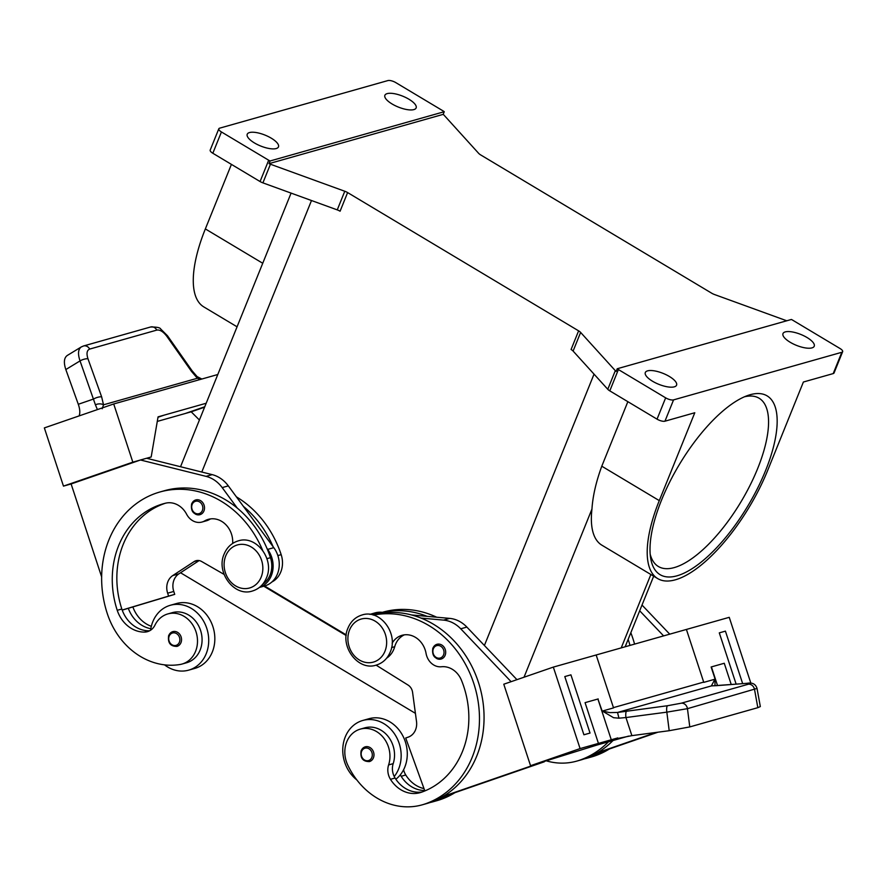 <?xml version="1.0" encoding="UTF-8"?>
<svg xmlns="http://www.w3.org/2000/svg" width="887" height="887" viewBox="0 0 887 887"><rect width="100%" height="100%" fill="white"/><g stroke="black" fill="none" stroke-linecap="round" stroke-linejoin="round"><path stroke-width="1.33" d="M347.615 192.579L340.087 211.217A6.131 2.14 22 0 0 337.248 209.886L262.907 182.866L270.435 164.228L344.777 191.248A6.131 2.14 -158 0 1 347.615 192.579L578.612 330.851L571.084 349.489A6.131 2.14 -158 0 1 573.102 351.064L607.783 389.293A6.131 2.14 22 0 0 609.801 390.868L657.045 419.152A6.131 2.14 22 0 0 664.962 421.192L694.787 412.743L659.285 500.623L601.785 466.207L627.852 401.678M674.297 386.843A16.853 5.876 -158 0 1 655.515 382.851A16.853 5.876 -158 0 1 645.315 372.529A16.853 5.876 -158 0 1 647.599 370.855A16.853 5.876 -158 0 1 666.37 374.846A16.853 5.876 -158 0 1 676.57 385.158A16.853 5.876 -158 0 1 674.297 386.843M609.801 390.868L618.405 369.557A6.131 2.14 -158 0 1 617.219 368.748L616.143 371.42A6.131 2.14 22 0 1 615.312 370.655L580.63 332.425A6.131 2.14 22 0 0 578.612 330.851M618.405 369.557L665.649 397.842L657.045 419.152M664.962 421.192L673.566 399.882A6.131 2.14 -158 0 1 665.649 397.842M673.566 399.882L841.818 352.283A6.131 2.14 22 0 0 842.65 351.673A6.131 2.14 22 0 0 840.022 348.513L792.778 320.229A6.131 2.14 22 0 0 791.37 319.475L617.219 368.748M811.96 347.892A16.853 5.876 22 0 0 814.233 346.207A16.853 5.876 22 0 0 804.043 335.896A16.853 5.876 22 0 0 785.261 331.904A16.853 5.876 22 0 0 782.988 333.59A16.853 5.876 22 0 0 793.189 343.901A16.853 5.876 22 0 0 811.96 347.892M842.65 351.673L834.046 372.972A6.131 2.14 -158 0 1 833.215 373.582L803.389 382.02L767.887 469.899A108.779 41.8 -59.1 0 1 657.711 578.601A108.779 41.8 -59.1 0 1 659.285 500.623M657.711 578.601L601.885 545.183A108.779 41.8 -59.1 0 1 591.951 509.071C592.782 496.155 596.053 481.863 601.785 466.207M786.758 320.784L714.534 294.539A6.131 2.14 -158 0 1 711.696 293.198L480.687 154.926A6.131 2.14 22 0 1 478.67 153.362L443.999 115.122A6.131 2.14 22 0 0 443.167 114.368L269.016 163.64A6.131 2.14 -158 0 0 270.435 164.228M765.592 470.553A104.189 40.026 120.9 0 0 747.941 395.425A104.189 40.026 120.9 0 0 661.58 499.98A104.189 40.026 120.9 0 0 650.637 557.99A104.189 40.026 120.9 0 0 698.734 564.021A104.189 40.026 120.9 0 0 765.592 470.553M264.537 585.985L346.24 634.892M263.772 586.207L346.174 635.524M180.538 572.758L415.415 713.348M262.907 182.866A6.131 2.14 -158 0 1 260.068 181.536L212.825 153.251A6.131 2.14 -158 0 1 210.197 150.091L218.812 128.781A6.131 2.14 22 0 0 221.428 131.952L212.825 153.251M249.491 132.562A16.853 5.876 22 0 0 247.218 134.247A16.853 5.876 22 0 0 257.418 144.559A16.853 5.876 22 0 0 276.201 148.55A16.853 5.876 22 0 0 278.474 146.876A16.853 5.876 22 0 0 268.273 136.554A16.853 5.876 22 0 0 249.491 132.562M260.068 181.536L268.683 160.225L221.428 131.952M218.812 128.781A6.131 2.14 22 0 1 219.632 128.171L387.896 80.573A6.131 2.14 -158 0 1 395.802 82.613L443.056 110.897A6.131 2.14 -158 0 1 444.243 111.707L270.091 160.979L269.016 163.64M268.683 160.225A6.131 2.14 22 0 0 270.091 160.979M387.164 93.623A16.853 5.876 -158 0 1 405.936 97.603A16.853 5.876 -158 0 1 416.136 107.926A16.853 5.876 -158 0 1 413.863 109.6A16.853 5.876 -158 0 1 395.081 105.608A16.853 5.876 -158 0 1 384.88 95.297A16.853 5.876 -158 0 1 387.164 93.623M444.243 111.707L443.167 114.368M237.062 326.815L203.777 306.891A108.779 41.8 -59.1 0 1 205.352 228.924L231.418 164.383M429.84 802.58A72.479 61.968 -105.8 0 0 432.923 801.804L437.513 800.506A72.479 61.968 -105.8 0 0 440.384 799.597A98.058 83.833 -105.8 0 0 454.953 792.668M436.681 617.219A98.058 83.833 -105.8 0 0 383.106 612.119L382.364 612.329M424.008 788.61A30.646 26.2 74.2 0 1 405.758 774.994A15.323 13.094 74.2 0 1 403.596 769.761M516.944 679.664L466.861 627.076A30.646 26.2 -105.8 0 0 449.698 618.383L427.135 616.354A98.058 83.833 -105.8 0 0 382.729 612.363L381.732 612.274A24.514 20.955 -105.8 0 0 375.134 612.873L369.857 614.369M424.696 790.494A30.646 26.2 74.2 0 1 401.168 776.291A15.323 13.094 74.2 0 1 400.347 774.794A33.706 28.816 74.2 0 1 395.846 779.241M424.851 790.927L405.703 738.006L408.175 737.152A15.323 13.094 -105.8 0 0 416.513 721.497L412.577 692.326A9.192 7.861 -105.8 0 0 408.064 685.074L376.11 665.139M386.654 658.154A22.984 19.647 -105.8 0 0 394.704 646.712A21.454 18.339 74.2 0 1 404.361 634.848M369.923 614.369A24.514 20.955 74.2 0 1 375.611 614.004L376.609 614.092A98.058 83.833 -105.8 0 0 373.028 614.968M538.154 763.541L443.156 796.36A98.058 83.833 -105.8 0 0 483.204 703.69A98.058 83.833 -105.8 0 0 421.026 618.084A98.058 83.833 -105.8 0 0 376.609 614.092M432.923 801.804A72.479 61.968 -105.8 0 0 435.794 800.906A98.058 83.833 -105.8 0 0 449.277 794.619L441.526 797.302M449.277 794.619L544.274 761.811M598.437 743.395L585.065 702.648L597.905 699.023L611.276 739.769L580.087 748.584L553.333 667.102L503.783 684.21L530.548 765.703L596.984 745.047L628.661 736.088M553.333 667.102L686.405 629.448L703.779 682.369A6.131 5.244 74.2 0 1 703.69 682.092L686.405 629.448L729.236 617.33L750.879 683.234M714.989 685.762L714.966 679.198L703.779 682.369M715.188 679.353L711.13 666.98L724.258 663.265L731.232 684.531L724.258 663.265L711.13 666.98M719.302 632.863L736.143 684.154L719.29 632.863L725.422 631.134L742.663 683.644M626.688 711.119A6.131 1.707 82.5 0 0 625.945 717.55L666.836 712.15A6.131 1.707 -97.5 0 1 667.567 705.719L617.529 712.461L711.374 685.917L714.8 679.431M602.351 711.064L613.56 717.705L618.949 718.182L617.529 712.461L609.835 712.616L602.351 711.064L613.538 707.904L596.164 654.983M757.021 688.423C755.646 684.01 752.298 682.303 746.976 683.312A6.131 4.38 85.6 0 0 746.532 683.378L711.374 685.917A6.131 5.621 -88.8 0 1 712.571 685.828M716.552 685.695A6.131 4.38 -94.4 0 1 716.995 685.629A6.131 4.38 -94.4 0 1 717.006 685.629L746.998 683.312A6.131 4.38 85.6 0 1 747.087 683.3M757.021 688.39L760.325 706.573L757.831 707.671L689.776 726.919L687.458 708.669A6.131 5.244 -105.8 0 0 681.294 703.191L667.567 705.719M757.032 688.423L687.458 708.669L666.836 712.15L669.197 730.711L689.776 726.919M669.197 730.711L631.877 735.633L625.945 717.55L618.949 718.182M611.276 739.769L631.877 735.633M757.831 707.671L754.571 689.676A6.131 5.244 -105.8 0 0 748.406 684.21L681.294 703.191M597.905 699.023L602.262 711.296M580.087 748.584L530.548 765.703M611.575 739.68L617.762 737.929M585.065 702.648L598.193 698.934M564.797 676.57L583.912 734.78L590.032 733.05L570.929 674.841L564.808 676.57L583.912 734.78L590.043 733.05M400.347 774.794A33.706 28.816 -105.8 0 0 404.782 767.155A33.706 28.816 -105.8 0 0 399.715 730.866A33.706 28.816 -105.8 0 0 368.903 718.736L362.783 720.466A33.706 28.816 74.2 0 1 393.595 732.595A33.706 28.816 74.2 0 1 398.662 768.885A33.706 28.816 74.2 0 1 394.227 776.524A15.323 13.094 74.2 0 1 393.196 763.629A26.045 22.264 -105.8 0 0 388.151 736.498A26.045 22.264 -105.8 0 0 364.879 727.828L360.299 729.125A26.045 22.264 -105.8 0 0 347.693 764.904A72.479 61.968 -105.8 0 0 422.223 804.831A72.479 61.968 -105.8 0 0 425.095 803.932A98.058 83.833 -105.8 0 0 475.443 688.944A98.058 83.833 -105.8 0 0 373.46 615.09M356.862 779.95A33.706 28.816 74.2 0 1 345.265 736.92A33.706 28.816 74.2 0 1 362.783 720.466M422.412 791.88A30.646 26.2 74.2 0 1 395.059 778.021A15.323 13.094 74.2 0 1 394.227 776.524M422.223 804.831L426.802 803.533A72.479 61.968 -105.8 0 0 429.685 802.635A98.058 83.833 -105.8 0 0 443.156 796.36M421.026 618.084L443.578 620.113A30.646 26.2 74.2 0 1 460.741 628.805L511.1 681.682M382.729 612.363L386.155 612.662M411.468 614.946L427.135 616.354M392.132 643.197A21.454 18.339 74.2 0 1 402.022 635.314A21.454 18.339 74.2 0 1 426.07 653.453A15.323 13.094 -105.8 0 0 441.427 666.758A21.454 18.339 74.2 0 1 461.451 680.262A85.795 73.355 74.2 0 1 421.27 792.291A30.646 26.2 74.2 0 1 420.05 792.668A30.646 26.2 74.2 0 1 390.468 779.318A15.323 13.094 74.2 0 1 388.606 764.938A26.045 22.264 -105.8 0 0 383.561 737.796A26.045 22.264 -105.8 0 0 360.299 729.125M433 648.042A7.661 6.553 74.2 0 1 436.981 644.295A7.661 6.553 74.2 0 1 443.988 647.055A7.661 6.553 74.2 0 1 445.13 655.305A7.661 6.553 74.2 0 1 441.149 659.041A7.661 6.553 74.2 0 1 436.371 658.331M546.991 761.046A72.479 61.968 -105.8 0 0 576.705 761.124L581.295 759.826A72.479 61.968 -105.8 0 0 584.167 758.917A98.058 83.833 -105.8 0 0 597.65 752.642L656.203 732.429M596.02 753.595L657.988 732.185M663.609 635.89L639.693 610.788M597.65 752.642A98.058 83.833 -105.8 0 0 613.017 740.512M634.571 644.117A98.058 83.833 -105.8 0 0 630.823 632.73M642.011 605.056L669.729 634.161M576.705 761.124A72.479 61.968 -105.8 0 0 579.577 760.226A98.058 83.833 -105.8 0 0 608.438 741.809M629.981 645.414A98.058 83.833 -105.8 0 0 628.151 639.35M584.333 758.862A72.479 61.968 -105.8 0 0 587.416 758.097A72.479 61.968 -105.8 0 0 590.287 757.188A98.058 83.833 -105.8 0 0 603.77 750.912M587.416 758.097L592.006 756.799A72.479 61.968 -105.8 0 0 594.878 755.89A98.058 83.833 -105.8 0 0 609.447 748.95M132.862 606.93A30.646 26.2 -105.8 0 0 151.333 626.322M236.385 496.842A98.058 83.833 74.2 0 1 281.168 554.641A22.984 19.647 74.2 0 1 271.832 582.016M199.409 420.006L191.193 411.812L185.183 413.508M204.764 406.756L185.073 413.553L157.287 421.414M113.713 403.962L44.35 427.911L63.465 486.12L71.115 483.958L140.479 459.998L132.828 462.16L113.713 403.962L217.792 374.514M102.193 408.763L103.524 404.805A6.131 3.692 174.3 0 0 95.43 404.827L80.03 360.909A6.131 2.062 -19.8 0 1 87.979 358.791L101.639 396.855L103.524 404.805L197.369 378.25A6.131 2.473 -46.7 0 0 197.069 376.576A6.131 2.473 -46.7 0 0 197.025 376.543M167.432 335.707A6.131 0.599 144.9 0 1 167.455 335.718A6.131 0.599 144.9 0 1 166.933 336.45L191.514 371.42L197.369 378.25L200.495 379.414M191.514 371.42A6.131 0.599 -35.1 0 0 192.024 370.688L167.455 335.718L160.691 329.01C160.17 327.636 156.811 326.959 150.602 327.004M79.109 415.914C80.24 412.954 79.974 409.084 78.3 404.284L93.7 398.973A6.131 2.062 160.2 0 1 101.639 396.855M83.245 346.063A6.131 5.244 74.2 0 1 83.522 345.974L81.216 346.972C78.1 349.312 77.701 353.957 80.03 360.909L65.826 369.557L78.3 404.284M65.826 369.557C63.542 362.583 63.997 357.893 67.212 355.51L81.316 346.917M95.43 404.827L97.404 409.594M156.799 330.097L89.687 349.079A6.131 5.244 74.2 0 0 83.522 345.974L150.635 326.981A6.131 5.244 74.2 0 1 150.635 326.981A6.131 5.244 74.2 0 1 156.799 330.097C159.982 329.576 163.352 331.694 166.933 336.45M204.587 407.188L191.193 411.812M140.479 459.998L146.588 458.257L212.181 474.634A30.646 26.2 74.2 0 1 228.314 485.876L243.404 506.377A98.058 83.833 74.2 0 1 273.118 546.747L273.795 547.656A24.514 20.955 74.2 0 1 264.681 585.952L259.403 587.438M206.183 403.252L158.063 416.857L151.178 456.971L146.61 458.269M132.828 462.16L63.465 486.12M151.178 456.971L147.098 458.379M71.115 483.958L101.65 576.938M122.218 610.134L128.305 608.305A30.646 26.2 -105.8 0 0 150.845 628.706M199.131 560.573L178.864 573.856A15.323 13.094 -105.8 0 0 173.774 591.452L174.728 594.357L128.305 608.305M174.728 594.357L168.619 596.086L167.654 593.181A15.323 13.094 74.2 0 1 172.743 575.585L194.142 561.571A9.192 7.861 74.2 0 1 196.016 560.717A9.192 7.861 74.2 0 1 201.615 561.493L224.101 574.399M165.547 503.184A85.795 73.355 -105.8 0 0 121.829 609.014A30.646 26.2 -105.8 0 0 122.184 610.034L168.619 596.086M259.459 587.405A24.514 20.955 -105.8 0 0 267.674 549.397L266.998 548.476A98.058 83.833 74.2 0 1 270.468 557.679A22.984 19.647 74.2 0 1 262.851 584.045M210.64 518.884A21.454 18.339 -105.8 0 0 209.243 519.616A15.323 13.094 74.2 0 1 206.638 520.724L202.048 522.022A15.323 13.094 74.2 0 1 186.614 514.227A21.454 18.339 -105.8 0 0 165.603 503.173A85.795 73.355 -105.8 0 0 163.241 503.794A85.795 73.355 -105.8 0 0 117.239 610.311A30.646 26.2 -105.8 0 0 144.481 632.087A15.323 13.094 -105.8 0 0 147.419 631.666A15.323 13.094 -105.8 0 0 154.981 625.091A26.045 22.264 74.2 0 1 167.843 613.926A26.045 22.264 74.2 0 1 196.36 632.93A26.045 22.264 74.2 0 1 182.023 664.053A26.045 22.264 74.2 0 1 179.972 664.507A72.479 61.968 74.2 0 1 107.327 613.726A98.058 83.833 74.2 0 1 159.904 491.997A98.058 83.833 74.2 0 1 262.641 550.306M122.184 610.034A30.646 26.2 -105.8 0 0 149.071 630.79A15.323 13.094 -105.8 0 0 149.648 630.768M170.337 605.278L176.458 603.548A33.706 28.816 74.2 0 1 207.27 615.667A33.706 28.816 74.2 0 1 212.337 651.956A33.706 28.816 74.2 0 1 194.807 668.41L188.698 670.14A33.706 28.816 -105.8 0 0 206.216 653.686A33.706 28.816 -105.8 0 0 201.149 617.396A33.706 28.816 -105.8 0 0 170.337 605.278A33.706 28.816 -105.8 0 0 152.819 621.72A33.706 28.816 -105.8 0 0 150.613 630.18M164.55 664.862A33.706 28.816 -105.8 0 0 188.698 670.14M167.843 613.926L172.422 612.629A26.045 22.264 74.2 0 1 200.939 631.633A26.045 22.264 74.2 0 1 186.603 662.755L182.023 664.053M232.66 543.421A21.454 18.339 -105.8 0 0 208.301 519.361A21.454 18.339 -105.8 0 0 204.653 520.913A15.323 13.094 74.2 0 1 202.048 522.022M195.184 513.961A7.661 6.553 -105.8 0 0 199.963 514.671A7.661 6.553 -105.8 0 0 203.943 510.934A7.661 6.553 -105.8 0 0 202.79 502.685A7.661 6.553 -105.8 0 0 195.794 499.935A7.661 6.553 -105.8 0 0 191.803 503.672M159.904 491.997L164.494 490.699A98.058 83.833 74.2 0 1 237.284 508.107A98.058 83.833 74.2 0 1 266.998 548.476M237.284 508.107L222.194 487.606A30.646 26.2 -105.8 0 0 206.061 476.363L140.468 459.987L146.588 458.257M273.118 546.747L243.404 506.377M168.829 635.38A7.661 6.553 74.2 0 1 172.81 631.644A7.661 6.553 74.2 0 1 177.588 632.353A7.661 6.553 74.2 0 1 180.97 642.643A7.661 6.553 74.2 0 1 176.979 646.39C170.371 646.446 167.599 642.82 168.663 635.502L172.81 631.644M164.184 415.127L157.997 417.256L164.195 415.127M650.182 554.187A98.058 37.675 120.9 0 0 658.365 566.494A98.058 37.675 120.9 0 0 757.675 468.513A98.058 37.675 120.9 0 0 759.084 398.219A98.058 37.675 120.9 0 0 744.381 396.822M365.256 746.832L361.109 750.701C360.044 758.008 362.816 761.645 369.435 761.578A7.661 6.553 -105.8 0 0 373.416 757.842A7.661 6.553 -105.8 0 0 370.034 747.553A7.661 6.553 -105.8 0 0 365.256 746.832A7.661 6.553 -105.8 0 0 361.275 750.579M607.783 389.293L615.312 370.655M573.102 351.064L580.63 332.425M833.215 373.582L841.818 352.283M484.402 645.492L594.035 374.148M524.017 677.224L591.951 509.071M621.222 647.887L650.87 574.499M201.792 472.039L311.492 200.529M337.248 209.886L344.777 191.248M205.352 228.924L262.74 263.273M401.168 776.291L405.758 774.994M391.577 647.588L394.704 646.712M703.69 682.092L613.449 707.626M711.407 666.902L717.539 685.584M748.406 684.21C751.089 683.389 750.457 683.123 746.532 683.378M425.095 803.932L429.685 802.635M466.861 627.076L460.741 628.805M449.698 618.383L443.578 620.113M381.732 612.274L375.611 614.004M435.794 800.906L440.384 799.597M390.468 779.318L395.059 778.021M388.606 764.938L393.196 763.629M433.355 648.796A6.431 5.499 -105.8 0 0 436.193 657.433A6.431 5.499 -105.8 0 0 443.555 654.894A6.431 5.499 -105.8 0 0 440.717 646.246A6.431 5.499 -105.8 0 0 433.355 648.796M584.167 758.917L579.577 760.226M594.878 755.89L590.287 757.188M89.687 349.079C86.859 350.265 86.294 353.503 87.979 358.791M277.842 555.584L281.168 554.641M266.92 558.677L270.468 557.679M144.481 632.087L149.071 630.79M117.239 610.311L121.829 609.014M204.653 520.913L209.243 519.616M212.181 474.634L206.061 476.363M228.314 485.876L222.194 487.606M273.795 547.656L267.674 549.397M178.864 573.856L172.743 575.585M198.056 560.462L194.142 561.571M173.774 591.452L167.654 593.181M202.358 510.524A6.431 5.499 74.2 0 1 195.007 513.063A6.431 5.499 74.2 0 1 192.169 504.426A6.431 5.499 74.2 0 1 199.52 501.887A6.431 5.499 74.2 0 1 202.358 510.524M179.385 642.243A6.431 5.499 74.2 0 1 172.023 644.782A6.431 5.499 74.2 0 1 169.184 636.134A6.431 5.499 74.2 0 1 176.546 633.595A6.431 5.499 74.2 0 1 179.385 642.243M349.556 629.97A22.375 19.126 -105.8 0 0 359.412 660.017A22.375 19.126 -105.8 0 0 384.991 651.18A22.375 19.126 -105.8 0 0 375.123 621.133A22.375 19.126 -105.8 0 0 349.556 629.97M261.188 577.082A22.375 19.126 74.2 0 1 235.62 585.908A22.375 19.126 74.2 0 1 225.753 555.861A22.375 19.126 74.2 0 1 251.331 547.035A22.375 19.126 74.2 0 1 261.188 577.082M361.641 751.333A6.431 5.499 -105.8 0 0 364.468 759.971A6.431 5.499 -105.8 0 0 371.83 757.431A6.431 5.499 -105.8 0 0 368.992 748.783A6.431 5.499 -105.8 0 0 361.641 751.333M653.675 576.184L625.158 646.778M291.08 193.111L180.538 466.728M712.405 685.828L716.995 685.629M441.149 659.041C434.541 659.108 431.769 655.471 432.834 648.164L436.981 644.295M192.024 370.688L197.069 376.576L201.848 379.026M199.963 514.671C193.344 514.737 190.572 511.112 191.636 503.794L195.794 499.935M376.199 665.117C382.718 663.11 387.397 658.753 390.236 652.034C398.729 633.717 380.157 608.826 362.018 614.99C355.499 616.997 350.808 621.355 347.981 628.074C339.488 646.39 358.071 671.293 376.199 665.117M252.396 591.019C258.926 589.012 263.605 584.644 266.433 577.936C274.926 559.619 256.343 534.717 238.215 540.893C231.695 542.899 227.017 547.257 224.178 553.965C215.685 572.292 234.268 597.184 252.396 591.019"/></g></svg>
